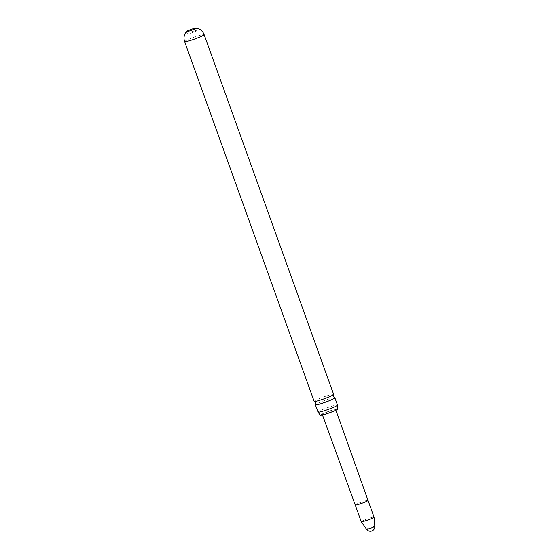 <?xml version="1.0" encoding="UTF-8"?>
<svg xmlns="http://www.w3.org/2000/svg" width="559" height="559" viewBox="0 0 559 559"><rect width="100%" height="100%" fill="white"/><g stroke="black" fill="none" stroke-linecap="round" stroke-linejoin="round"><path stroke-width="0.42" stroke-dasharray="2.79 2.1" d="M334.652 397.708A10.348 0.95 -19.8 0 0 327.057 399.643A10.348 0.95 -19.8 0 0 315.583 404.527A10.348 0.95 -19.8 0 0 315.5 404.604M197.096 30.479A5.29 0.482 160.2 0 1 191.807 32.778A5.29 0.482 160.2 0 1 187.244 33.91A5.29 0.482 160.2 0 1 187.335 33.757A5.29 0.482 160.2 0 1 192.631 31.458A5.29 0.482 160.2 0 1 197.194 30.326A5.29 0.482 160.2 0 1 197.096 30.479M361.247 521.687A6.799 0.622 160.2 0 1 361.366 521.491A6.799 0.622 160.2 0 1 368.171 518.535A6.799 0.622 160.2 0 1 374.041 517.082M366.578 529.345A4.381 0.398 160.2 0 1 366.648 529.212A4.381 0.398 160.2 0 1 371.504 527.144A4.381 0.398 160.2 0 1 374.816 526.375M335.582 409.859A7.127 0.65 -19.8 0 0 335.714 409.656A7.127 0.65 -19.8 0 0 329.565 411.179A7.127 0.65 -19.8 0 0 322.431 414.275A7.127 0.65 -19.8 0 0 322.298 414.485A7.127 0.65 -19.8 0 0 328.454 412.954A7.127 0.65 -19.8 0 0 335.582 409.859M314.165 401.411A10.348 0.95 160.2 0 1 314.354 401.11A10.348 0.95 160.2 0 1 325.827 396.233A10.348 0.95 160.2 0 1 333.646 394.395M318.001 412.067A10.348 0.95 160.2 0 1 318.19 411.766A10.348 0.95 160.2 0 1 329.663 406.889A10.348 0.95 160.2 0 1 337.482 405.051M337.685 408.943A9.223 0.845 -19.8 0 0 330.718 410.579A9.223 0.845 -19.8 0 0 320.328 415.197M355.231 504.987A6.799 0.622 160.2 0 1 355.356 504.791A6.799 0.622 160.2 0 1 362.162 501.835A6.799 0.622 160.2 0 1 368.025 500.382M184.638 41.632A10.348 0.95 160.2 0 1 184.826 41.338A10.348 0.95 160.2 0 1 196.3 36.454A10.348 0.95 160.2 0 1 204.119 34.623M187.244 33.91L186.399 31.584M335.889 410.159L335.714 409.656M322.487 414.988L322.298 414.485M197.194 30.326L196.356 27.999"/><path stroke-width="0.84" d="M314.389 401.516L315.835 402.739L315.5 404.604A10.348 0.95 -19.8 0 0 315.395 404.821A10.348 0.95 -19.8 0 0 323.214 402.99A10.348 0.95 -19.8 0 0 334.687 398.106A10.348 0.95 -19.8 0 0 334.876 397.812A10.348 0.95 -19.8 0 0 334.652 397.708L333.206 396.485L333.541 394.619A10.348 0.95 160.2 0 1 333.457 394.696A10.348 0.95 160.2 0 1 321.984 399.573A10.348 0.95 160.2 0 1 314.389 401.516A10.348 0.95 160.2 0 1 314.165 401.411L184.638 41.632A10.348 0.95 160.2 0 0 192.457 39.801A10.348 0.95 160.2 0 0 203.93 34.917A10.348 0.95 160.2 0 0 204.119 34.623L333.646 394.395A10.348 0.95 160.2 0 1 333.541 394.619M190.395 30.647A5.29 0.482 -19.8 0 0 196.258 28.153A5.29 0.482 -19.8 0 0 196.356 27.999A5.29 0.482 -19.8 0 0 196.272 27.95A5.29 0.482 -19.8 0 0 192.359 28.935A5.29 0.482 -19.8 0 0 186.496 31.43A5.29 0.482 -19.8 0 0 186.433 31.493A5.29 0.482 -19.8 0 0 186.399 31.584A5.29 0.482 -19.8 0 0 190.395 30.647M322.487 414.988L355.231 504.987A6.799 0.622 160.2 0 0 361.1 503.533A6.799 0.622 160.2 0 0 367.906 500.578A6.799 0.622 160.2 0 0 368.025 500.382L374.041 517.082A6.799 0.622 160.2 0 1 374.048 517.096A6.799 0.622 160.2 0 1 373.922 517.278A6.799 0.622 160.2 0 1 367.193 520.205A6.799 0.622 160.2 0 1 361.254 521.701A6.799 0.622 160.2 0 1 361.247 521.687L366.578 529.345A4.535 4.535 0 0 0 374.816 526.375A4.381 0.398 160.2 0 1 374.733 526.494A4.381 0.398 160.2 0 1 369.876 528.562A4.381 0.398 160.2 0 1 366.578 529.345M334.876 397.812L337.482 405.051A10.348 0.95 160.2 0 1 337.482 405.114A10.348 0.95 160.2 0 1 337.294 405.352A10.348 0.95 160.2 0 1 325.82 410.229A10.348 0.95 160.2 0 1 318.043 412.116A10.348 0.95 160.2 0 1 318.001 412.067L315.395 404.821M318.043 412.116L320.328 415.197A9.223 0.845 -19.8 0 0 327.294 413.562A9.223 0.845 -19.8 0 0 337.685 408.943L337.482 405.114M374.816 526.375L374.048 517.096M368.025 500.382L335.889 410.159M204.119 34.623A10.348 10.348 0 0 0 196.272 27.95M186.433 31.493A10.348 10.348 0 0 0 184.638 41.632M355.231 504.987L361.247 521.687"/></g></svg>
